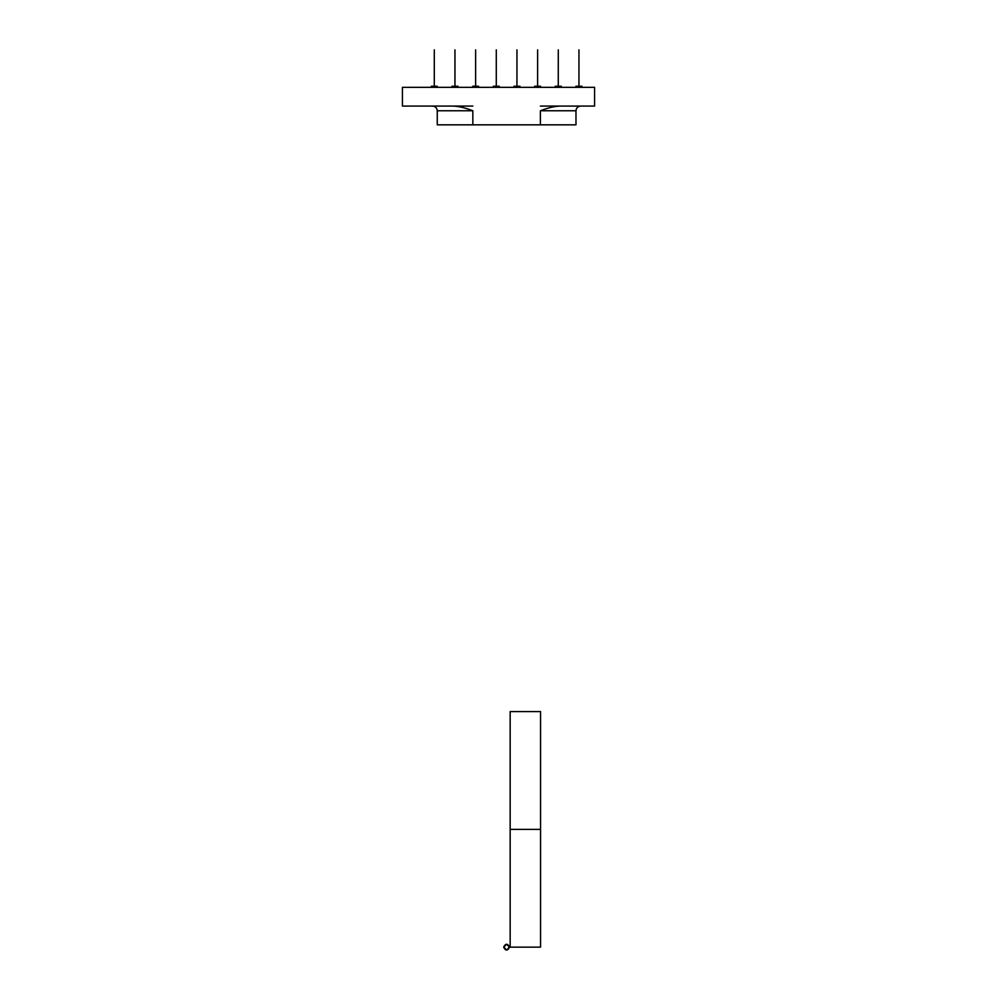 <?xml version="1.0" encoding="UTF-8"?>
<svg xmlns="http://www.w3.org/2000/svg" width="997" height="997" viewBox="0 0 997 997"><rect width="100%" height="100%" fill="white"/><g stroke="black" fill="none" stroke-linecap="round" stroke-linejoin="round"><path stroke-width="1.5" d="M453.411 106.081C459.006 106.33 465.487 107.9 472.84 110.767L437.259 110.767C436.96 107.913 435.402 106.343 432.573 106.081C435.402 106.343 436.96 107.913 437.259 110.767L437.259 124.837L437.259 110.767L472.84 110.767L472.84 124.837L437.259 124.837L575.979 124.837L575.979 110.767L575.979 124.837L540.399 124.837L540.399 110.767C547.739 107.9 554.207 106.33 559.828 106.081L594.573 106.081L594.573 87.337L402.427 87.337L402.427 106.081L453.411 106.081C459.006 106.33 465.487 107.9 472.84 110.767L472.84 124.837L540.399 124.837L540.399 110.767L575.979 110.767C576.266 107.913 577.836 106.343 580.665 106.081C577.836 106.343 576.266 107.913 575.979 110.767L540.399 110.767C547.739 107.9 554.207 106.33 559.828 106.081L594.573 106.081L594.573 87.337L402.427 87.337L402.427 106.081L472.84 106.081M540.399 106.081L569.063 106.081M561.261 86.241L561.261 87.337L561.261 86.241L561.261 87.337L561.261 86.241L555.292 86.241L555.491 87.337M540.598 86.241L540.598 87.337L540.598 86.241L540.598 87.337L540.598 86.241L534.629 86.241L534.828 87.337M519.923 86.241L519.923 87.337L519.936 86.241L513.966 86.241L514.165 87.337M499.26 86.241L499.26 87.337L499.273 86.241L493.303 86.241L493.503 87.337M478.597 86.241L478.597 87.337L478.597 86.241L478.597 87.337L478.597 86.241L472.64 86.241L472.84 87.337M457.935 86.241L457.935 87.337L457.935 86.241L457.935 87.337L457.935 86.241L451.977 86.241L452.177 87.337M437.272 86.241L437.272 87.337L437.272 86.241L437.272 87.337L437.272 86.241L431.315 86.241L431.514 87.337M437.072 87.337L437.072 86.241M457.735 87.337L457.735 86.241M478.398 87.337L478.398 86.241M499.061 87.337L499.061 86.241M519.724 87.337L519.724 86.241M540.399 87.337L540.399 86.241M561.062 87.337L561.062 86.241M576.154 87.337L575.954 86.241L581.924 86.241L581.924 87.337L581.924 86.241M581.725 87.337L581.725 86.241M578.945 86.241L578.945 49.85L578.945 86.241M540.561 829.367L540.561 711.584L510.165 711.584L510.165 829.367L540.561 829.367L510.165 829.367L510.165 947.15L540.561 947.15L540.561 711.584L510.165 711.584L510.165 829.367L540.561 829.367L510.165 829.367L510.165 947.15L540.561 947.15L540.561 711.584L510.165 711.584L510.165 829.367L540.561 829.367L510.165 829.367L510.165 947.15L540.561 947.15L540.561 711.584L510.165 711.584L510.165 829.367L540.561 829.367L510.165 829.367L510.165 947.15L540.561 947.15L540.561 711.584L510.165 711.584L510.165 829.367L540.561 829.367L510.165 829.367L510.165 947.15L540.561 947.15L540.561 711.584L510.165 711.584L510.165 829.367L540.561 829.367L510.165 829.367L510.165 947.15L540.561 947.15L540.561 711.584L510.165 711.584L510.165 829.367L540.561 829.367L510.165 829.367L510.165 947.15L540.561 947.15L540.561 711.584L510.165 711.584L510.165 829.367L540.561 829.367L510.165 829.367L510.165 947.15L540.561 947.15L540.561 711.584L510.165 711.584L510.165 829.367L540.561 829.367L510.165 829.367L510.165 947.15L540.561 947.15L540.561 711.584L510.165 711.584L510.165 829.367L540.561 829.367L510.165 829.367L510.165 947.15L540.561 947.15L540.561 711.584L510.165 711.584L510.165 829.367L540.561 829.367L510.165 829.367L510.165 947.15L540.561 947.15L540.561 711.584L510.165 711.584L510.165 829.367L540.561 829.367L510.165 829.367L510.165 947.15L540.561 947.15L540.561 711.584L510.165 711.584L510.165 829.367L540.561 829.367L510.165 829.367L510.165 947.15L540.561 947.15L540.561 711.584L510.165 711.584L510.165 829.367L540.561 829.367L510.165 829.367L510.165 947.15L540.561 947.15L540.561 711.584L510.165 711.584L510.165 829.367L540.561 829.367L510.165 829.367L510.165 947.15L540.561 947.15L540.561 711.584L510.165 711.584L510.165 829.367L540.561 829.367L510.165 829.367L510.165 947.15L540.561 947.15L540.561 711.584L510.165 711.584L510.165 829.367L540.561 829.367L510.165 829.367L510.165 947.15L540.561 947.15L540.561 711.584L510.165 711.584L510.165 829.367L540.561 829.367L510.165 829.367L510.165 947.15L540.561 947.15L540.561 711.584L510.165 711.584L510.165 829.367L540.561 829.367L510.165 829.367L510.165 947.15L540.561 947.15L540.561 711.584L510.165 711.584L510.165 829.367L540.561 829.367L510.165 829.367L510.165 947.15L540.561 947.15L540.561 711.584L510.165 711.584L510.165 829.367L540.561 829.367L510.165 829.367L510.165 947.15L540.561 947.15L540.561 711.584L510.165 711.584L510.165 829.367L540.561 829.367L510.165 829.367L510.165 947.15L540.561 947.15L540.561 711.584L510.165 711.584L510.165 829.367L540.561 829.367L510.165 829.367L510.165 947.15L540.561 947.15L540.561 711.584L510.165 711.584L510.165 829.367L540.561 829.367L510.165 829.367L510.165 947.15L540.561 947.15L540.561 829.367M509.592 947.15C507.61 943.299 505.629 943.299 503.635 947.15C505.629 951.001 507.61 951.001 509.592 947.15C507.61 943.299 505.629 943.299 503.635 947.15C505.629 951.001 507.61 951.001 509.592 947.15C507.61 943.299 505.629 943.299 503.635 947.15C505.629 951.001 507.61 951.001 509.592 947.15C507.61 943.299 505.629 943.299 503.635 947.15C505.629 951.001 507.61 951.001 509.592 947.15C507.61 943.299 505.629 943.299 503.635 947.15C505.629 951.001 507.61 951.001 509.592 947.15C507.61 943.299 505.629 943.299 503.635 947.15C505.629 951.001 507.61 951.001 509.592 947.15C507.61 943.299 505.629 943.299 503.635 947.15C505.629 951.001 507.61 951.001 509.592 947.15C507.61 943.299 505.629 943.299 503.635 947.15C505.629 951.001 507.61 951.001 509.592 947.15C507.61 943.299 505.629 943.299 503.635 947.15C505.629 951.001 507.61 951.001 509.592 947.15C507.61 943.299 505.629 943.299 503.635 947.15C505.629 951.001 507.61 951.001 509.592 947.15C507.61 943.299 505.629 943.299 503.635 947.15C505.629 951.001 507.61 951.001 509.592 947.15C507.61 943.299 505.629 943.299 503.635 947.15C505.629 951.001 507.61 951.001 509.592 947.15C507.61 943.299 505.629 943.299 503.635 947.15C505.629 951.001 507.61 951.001 509.592 947.15C507.61 943.299 505.629 943.299 503.635 947.15C505.629 951.001 507.61 951.001 509.592 947.15C507.61 943.299 505.629 943.299 503.635 947.15C505.629 951.001 507.61 951.001 509.592 947.15C507.61 943.299 505.629 943.299 503.635 947.15C505.629 951.001 507.61 951.001 509.592 947.15C507.61 943.299 505.629 943.299 503.635 947.15C505.629 951.001 507.61 951.001 509.592 947.15C507.61 943.299 505.629 943.299 503.635 947.15C505.629 951.001 507.61 951.001 509.592 947.15C507.61 943.299 505.629 943.299 503.635 947.15C505.629 951.001 507.61 951.001 509.592 947.15C507.61 943.299 505.629 943.299 503.635 947.15C505.629 951.001 507.61 951.001 509.592 947.15C507.61 943.299 505.629 943.299 503.635 947.15C505.629 951.001 507.61 951.001 509.592 947.15C507.61 943.299 505.629 943.299 503.635 947.15C505.629 951.001 507.61 951.001 509.592 947.15C507.61 943.299 505.629 943.299 503.635 947.15C505.629 951.001 507.61 951.001 509.592 947.15C507.61 943.299 505.629 943.299 503.635 947.15C505.629 951.001 507.61 951.001 509.592 947.15M504.183 947.15C505.803 944.009 507.423 944.009 509.056 947.15C507.423 950.291 505.803 950.291 504.183 947.15C505.803 944.009 507.423 944.009 509.056 947.15C507.423 950.291 505.803 950.291 504.183 947.15C505.803 944.009 507.423 944.009 509.056 947.15C507.423 950.291 505.803 950.291 504.183 947.15C505.803 944.009 507.423 944.009 509.056 947.15C507.423 950.291 505.803 950.291 504.183 947.15C505.803 944.009 507.423 944.009 509.056 947.15C507.423 950.291 505.803 950.291 504.183 947.15C505.803 944.009 507.423 944.009 509.056 947.15C507.423 950.291 505.803 950.291 504.183 947.15C505.803 944.009 507.423 944.009 509.056 947.15C507.423 950.291 505.803 950.291 504.183 947.15C505.803 944.009 507.423 944.009 509.056 947.15C507.423 950.291 505.803 950.291 504.183 947.15C505.803 944.009 507.423 944.009 509.056 947.15C507.423 950.291 505.803 950.291 504.183 947.15C505.803 944.009 507.423 944.009 509.056 947.15C507.423 950.291 505.803 950.291 504.183 947.15C505.803 944.009 507.423 944.009 509.056 947.15C507.423 950.291 505.803 950.291 504.183 947.15C505.803 944.009 507.423 944.009 509.056 947.15C507.423 950.291 505.803 950.291 504.183 947.15C505.803 944.009 507.423 944.009 509.056 947.15C507.423 950.291 505.803 950.291 504.183 947.15C505.803 944.009 507.423 944.009 509.056 947.15C507.423 950.291 505.803 950.291 504.183 947.15C505.803 944.009 507.423 944.009 509.056 947.15C507.423 950.291 505.803 950.291 504.183 947.15C505.803 944.009 507.423 944.009 509.056 947.15C507.423 950.291 505.803 950.291 504.183 947.15C505.803 944.009 507.423 944.009 509.056 947.15C507.423 950.291 505.803 950.291 504.183 947.15C505.803 944.009 507.423 944.009 509.056 947.15C507.423 950.291 505.803 950.291 504.183 947.15C505.803 944.009 507.423 944.009 509.056 947.15C507.423 950.291 505.803 950.291 504.183 947.15C505.803 944.009 507.423 944.009 509.056 947.15C507.423 950.291 505.803 950.291 504.183 947.15C505.803 944.009 507.423 944.009 509.056 947.15C507.423 950.291 505.803 950.291 504.183 947.15C505.803 944.009 507.423 944.009 509.056 947.15C507.423 950.291 505.803 950.291 504.183 947.15C505.803 944.009 507.423 944.009 509.056 947.15C507.423 950.291 505.803 950.291 504.183 947.15C505.803 944.009 507.423 944.009 509.056 947.15C507.423 950.291 505.803 950.291 504.183 947.15M558.283 86.241L558.283 49.85L558.27 86.241M537.62 86.241L537.62 49.85L537.607 86.241M516.945 86.241L516.945 49.85L516.945 86.241M496.282 86.241L496.282 49.85L496.282 86.241M475.619 86.241L475.619 49.85L475.619 86.241M454.956 86.241L454.956 49.85L454.956 86.241M434.293 86.241L434.293 49.85L434.293 86.241M431.315 87.337L431.315 86.241L431.315 87.337M451.977 87.337L451.977 86.241L451.977 87.337M472.64 87.337L472.64 86.241L472.64 87.337M493.303 87.337L493.303 86.241L493.303 87.337M513.966 87.337L513.966 86.241L513.966 87.337M534.629 87.337L534.629 86.241L534.629 87.337M555.292 87.337L555.292 86.241L555.292 87.337M575.954 87.337L575.954 86.241L575.954 87.337"/></g></svg>
